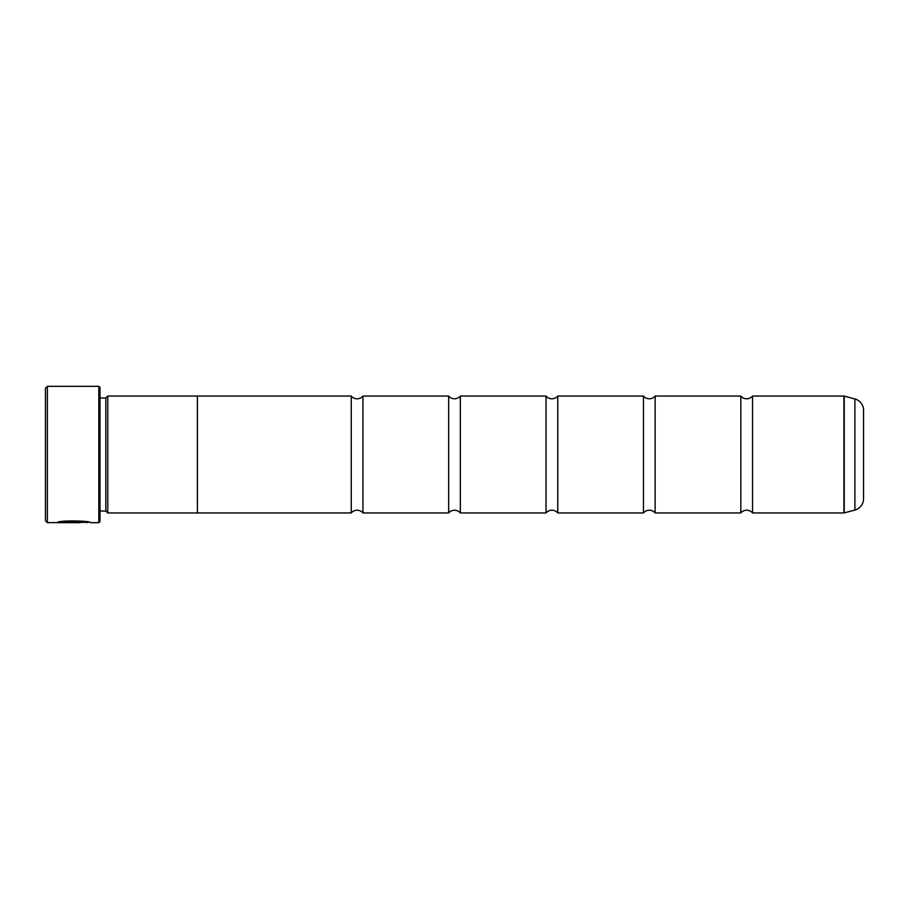 <?xml version="1.0" encoding="UTF-8"?>
<svg xmlns="http://www.w3.org/2000/svg" width="909" height="909" viewBox="0 0 909 909"><rect width="100%" height="100%" fill="white"/><g stroke="black" fill="none" stroke-linecap="round" stroke-linejoin="round"><path stroke-width="1.36" d="M752.527 512.937A7.624 7.624 0 0 0 740.835 512.937L740.835 396.063A7.624 7.624 0 0 0 752.527 396.063L843.916 396.063A1.17 1.17 0 0 1 844.222 396.108L844.222 512.892A1.17 1.17 0 0 1 843.916 512.937L752.527 512.937L752.527 396.063M740.835 512.937L655.128 512.937A7.624 7.624 0 0 0 643.447 512.937L643.447 396.063A7.624 7.624 0 0 0 655.128 396.063L740.835 396.063M643.447 512.937L557.74 512.937A7.624 7.624 0 0 0 546.048 512.937L546.048 396.063A7.624 7.624 0 0 0 557.74 396.063L643.447 396.063M546.048 512.937L460.34 512.937A7.624 7.624 0 0 0 448.66 512.937L448.66 396.063A7.624 7.624 0 0 0 460.34 396.063L546.048 396.063M448.66 512.937L362.952 512.937A7.624 7.624 0 0 0 351.26 512.937L351.26 396.063A7.624 7.624 0 0 0 362.952 396.063L448.66 396.063M88.662 522.289L47.393 522.675L45.45 520.732L45.45 388.268L47.393 386.325L47.393 522.675M98.82 522.675L98.82 386.325L99.99 387.495L99.99 521.505L98.82 522.675L90.343 522.675C91.389 520.732 58.074 520.062 57.085 522.652L80.344 522.652L61.312 522.493C65.834 520.516 87.809 521.914 87.014 522.675L87.014 522.675M98.82 386.325L47.393 386.325M105.83 397.972L105.83 511.028L107.785 512.971L107.785 396.029L105.83 397.972L99.99 397.972M99.99 511.028L105.83 511.028M844.222 512.892L854.892 510.04A11.692 11.692 0 0 0 863.55 498.746L863.55 410.254A11.692 11.692 0 0 0 854.892 398.96L844.222 396.108M351.26 512.937L197.378 512.937L197.378 396.029L107.785 396.029M197.378 512.971L107.785 512.971M655.128 512.937L655.128 396.063M351.26 396.063L197.378 396.063M362.952 512.937L362.952 396.063M460.34 512.937L460.34 396.063M557.74 512.937L557.74 396.063M61.312 522.266L58.767 522.266M87.014 522.289C87.809 521.527 65.846 520.13 61.312 522.107L61.312 522.493M843.916 512.937L843.916 396.063M854.892 510.04L854.892 398.96"/></g></svg>
